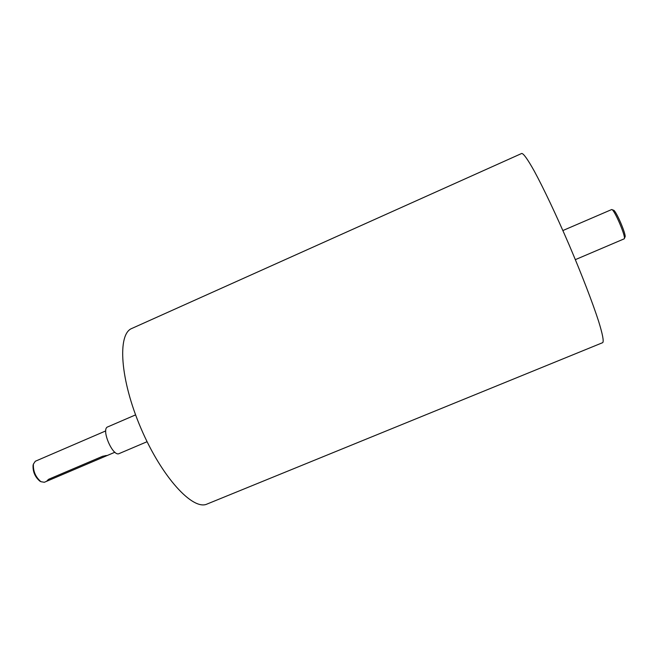 <?xml version="1.0" encoding="UTF-8"?>
<svg xmlns="http://www.w3.org/2000/svg" width="658" height="658" viewBox="0 0 658 658"><rect width="100%" height="100%" fill="white"/><g stroke="black" fill="none" stroke-linecap="round" stroke-linejoin="round"><path stroke-width="0.99" d="M102.681 456.257L107.624 455.336L48.536 480.488L47.137 480.62L48.758 479.23L102.681 456.257M48.536 480.488L44.325 482.281L40.936 481.697C35.557 477.058 33.048 471.194 33.402 464.104L35.31 461.25L105.757 430.908M33.278 464.532L33.065 465.296C32.744 471.671 35.006 476.951 39.842 481.113L40.541 481.483M624.352 238.541L624.952 237.119C626.877 235.745 615.74 209.738 613.412 210.182L611.973 209.639M562.886 230.539L611.701 209.532C614.194 209.022 626.326 237.349 624.245 238.805L575.347 259.647M207.081 504.036C192.991 510.888 161.827 477.289 141.001 428.432C120.011 379.65 117.198 333.91 131.88 328.432L521.695 153.462C523.472 153.396 527.667 159.277 534.288 171.113C543.541 188.163 556.512 215.561 569.203 245.056C581.795 274.6 592.677 302.894 598.632 321.351C602.621 334.305 603.986 341.403 602.712 342.645L207.081 504.036M147.079 441.707L119.123 453.592C112.839 457.121 100.806 429.016 107.69 426.91L135.589 414.877M105.403 455.55L105.568 456.019M51.661 477.996L51.957 478.843M39.842 481.113L40.936 481.697M33.065 465.296L33.402 464.104M114.895 452.235L107.624 455.336"/></g></svg>
